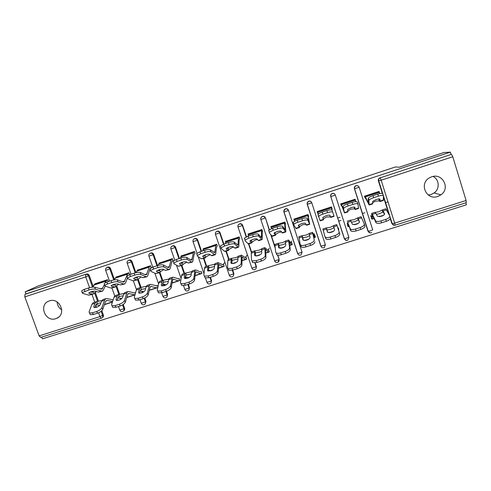 <?xml version="1.0" encoding="UTF-8"?>
<svg xmlns="http://www.w3.org/2000/svg" width="491" height="491" viewBox="0 0 491 491"><rect width="100%" height="100%" fill="white"/><g stroke="black" fill="none" stroke-linecap="round" stroke-linejoin="round"><path stroke-width="0.74" d="M55.845 318.659L56.533 318.401C66.942 314.596 59.804 297.018 49.388 300.897L49.008 301.032C38.292 304.592 45.289 322.532 55.845 318.659M437.763 196.468L440.943 194.847C450.603 188.44 442.581 172.715 431.706 176.809L429.889 177.582C418.633 183.026 426.065 200.776 437.763 196.468M428.232 194.988L431.092 194.497L434.093 192.969C439.967 188.961 439.384 179.387 433.05 176.465M41.778 337.096L42.422 338.858L466.419 204.784L465.818 202.814M318.125 213.376L317.818 213.481L317.192 211.547L331.493 206.901L332.112 208.841L331.934 208.313L331.499 208.448M317.984 212.842L317.818 213.481M337.783 227.849L338.201 227.72L338.821 229.647L338.569 228.892L338.164 229.021M341.724 205.128L341.171 205.312M348.144 225.829L347.794 225.94M40.759 337.403L39.139 335.899L24.826 296.865L24.98 294.355L25.955 293.906L25.201 291.838L37.942 286.057L75.927 273.567L85.686 268.945L395.482 166.946L399.152 167.247L443.876 152.535L450.382 152.142L451.088 154.462L380.218 177.846L451.088 154.462M338.103 227.75L338.348 228.505L338.029 228.61M340.981 220.434L338.686 221.171M339.968 217.292L337.679 218.035M331.4 206.932L331.855 208.337M364.85 212.756L362.45 213.53M451.591 154.438L452.776 156.752L466.1 200.494L466.278 202.654M387.97 201.826L385.46 202.636M25.201 291.838L450.382 152.142M365.967 197.848L365.108 198.125L364.488 196.173L379.089 191.429L379.561 192.932M371.656 217.01L371.159 217.169L371.779 219.115L372.27 218.955M123.247 304.475L124.573 308.225C124.886 309.379 124.554 310.251 123.566 310.846M107.173 267.362L107.719 267.092C109.008 266.809 109.941 267.288 110.524 268.528L114.495 279.76M116.551 285.566L119.712 294.49M121.111 298.436L121.283 298.933M25.955 293.906L86.477 274.058C87.754 273.782 88.681 274.26 89.264 275.494L93.155 286.388M95.236 292.213L98.519 301.419M101.827 310.674L103.356 314.958C103.675 316.136 103.325 317.014 102.306 317.591L102.245 317.634M393.052 224.841L391.812 223.436L390.29 218.612M388.933 214.303L383.453 196.909M382.36 193.454L378.377 180.817C378.088 179.46 378.579 178.46 379.856 177.828L379.979 177.785M129.587 274.586L128.943 272.75L115.944 277.157M135.633 292.55L135.258 292.673M166.486 291.231L167.646 294.563L166.811 297.092M150.178 253.301L150.835 252.945C152.155 252.656 153.1 253.141 153.677 254.399L157.568 265.588M159.962 272.474L162.717 280.404M164.062 284.264L164.522 285.578M173.022 260.488L172.384 258.628L159.133 263.151M178.687 278.771L179.276 278.581L179.915 280.435L179.332 280.619M210.424 277.255L211.572 280.625L210.983 282.976M194.086 238.933L194.823 238.516C196.161 238.227 197.124 238.712 197.701 239.982L201.562 251.3M203.968 258.352L206.68 266.294M217.335 246.101L216.697 244.223L203.2 248.912M222.988 264.594L223.54 264.416L224.178 266.288L223.626 266.46M255.197 262.851L256.388 266.404L256.118 268.387M238.712 224.442L239.7 223.798C241.069 223.497 242.038 223.988 242.615 225.277L246.482 236.815M248.839 243.861L251.533 251.908M262.544 231.421L261.912 229.518L248.047 234.029L248.231 234.575M268.196 250.122L268.706 249.962L269.338 251.852L268.822 252.018M283.89 210.94L285.504 208.773C286.897 208.466 287.879 208.963 288.456 210.265L302.069 252.221L288.456 210.265M307.98 216.672L308.686 216.445L308.06 214.518L293.906 219.121L294.575 221.024M314.326 235.361L314.799 235.207L315.425 237.122L314.952 237.276M344.332 238.712L330.707 196.431C330.406 195.074 330.885 194.086 332.155 193.472L332.254 193.442C333.469 193.135 334.414 193.503 335.077 194.553M355.607 201.212L355.165 199.205L340.717 203.9L341.343 205.839L341.92 205.655M347.886 224.62L347.419 224.768L348.039 226.701L348.506 226.547M368.796 232.212L367.912 231.022L354.416 188.667C354.121 187.304 354.606 186.316 355.883 185.69L358.056 185.917M338.409 229.776L338.821 229.647M331.671 208.982L332.112 208.841M307.151 203.035L308.759 201.144C310.165 200.837 311.153 201.335 311.73 202.642L325.373 244.831L311.73 202.642M291.145 242.781L291.636 242.622L292.262 244.524L291.771 244.684M285.498 223.97L284.866 222.055L270.86 226.609L271.198 227.621M277.783 255.111L279.14 259.187L278.072 261.887M261.206 217.366L262.489 216.322C263.863 216.022 264.845 216.513 265.422 217.808L269.369 229.714M271.228 235.336L275.12 247.077M245.475 257.394L246.009 257.223L246.642 259.107L246.114 259.273M239.823 238.798L239.191 236.907L225.467 241.369L225.59 241.732M232.722 270.16L233.869 273.548L233.428 275.752M216.322 231.684L217.151 231.193C218.501 230.899 219.471 231.39 220.048 232.666L223.896 244.052M226.29 251.147L228.996 259.138M200.727 271.719L201.298 271.535L201.936 273.395L201.365 273.573M195.068 253.331L194.43 251.46L181.05 256.057M188.341 284.277L189.495 287.628L188.777 290.083M172.034 246.144L172.722 245.77C174.047 245.475 174.999 245.966 175.575 247.225L179.454 258.481M181.866 265.484L184.591 273.383M185.831 276.979L186.359 278.526M156.862 285.756L157.47 285.566L157.936 286.891M151.197 267.57L150.553 265.723L137.431 270.185M144.796 297.988L146.005 301.425L145.072 304.015M131.993 261.5L131.361 261.85C130.778 260.598 129.839 260.113 128.532 260.396L129.17 260.052C130.471 259.77 131.416 260.248 131.993 261.5L135.921 272.701M138.124 278.974L141.095 287.444M142.488 291.409L142.826 292.372M108.192 281.533L107.541 279.704L95.377 283.663M355.785 201.15L355.423 200.788M338.348 228.505L338.489 228.916M57.128 301.959C57.324 305.359 58.871 307.986 61.768 309.839M368.189 198.56L368.36 198.119C369.103 197.272 370.65 196.455 372.982 195.657L373.669 197.677C371.331 198.474 369.791 199.291 369.042 200.125L368.864 200.567L368.189 198.56L368.508 202.961L364.893 196.038M365.519 197.996L369.152 204.986L368.864 200.567M369.244 204.993L372.608 203.906L372.687 201.365L376.21 199.506C378.487 198.837 379.746 198.757 379.991 199.285L379.948 199.156M378.5 198.972L379.052 199.278L379.93 201.543L379.991 199.285M379.383 198.941L379.279 199.512L379.052 199.278M380.003 201.519L383.361 200.432L383.434 195.854C383.115 195.142 381.458 195.234 378.451 196.13L377.757 194.105C380.764 193.215 382.421 193.129 382.741 193.841L383.367 195.663M379.611 201.193L379.089 200.88L375.351 201.224L372.638 202.709M373.669 197.677L378.451 196.13M372.982 195.657L377.757 194.105M379.899 193.546L378.549 191.6M384.471 214.315L383.115 211.916L379.359 213.757L376.339 214.401M385.779 208.884L389.737 215.856C390.044 217.126 388.731 218.305 385.791 219.379L381.022 220.901L381.575 222.81C379.236 223.491 377.462 223.522 376.241 222.914L372.448 215.383L372.374 219.041L371.46 218.121M375.357 212.413L378.696 211.793L382.471 209.89L384.508 213.591C384.729 214.549 383.729 215.432 381.507 216.249L377.444 216.341L375.805 213.266L372.368 214.364L375.683 221.018C376.898 221.625 378.678 221.582 381.022 220.901M375.106 212.253L375.805 213.266M370.447 215.795L371.748 217.083L371.675 213.591L372.368 214.364M389.836 216.2L390.277 217.759C390.591 219.041 389.277 220.214 386.343 221.294L381.575 222.81M342.896 206.766L343.056 206.281C343.761 205.477 345.228 204.698 347.462 203.943L348.125 205.956C345.891 206.717 344.418 207.49 343.712 208.282L343.553 208.767L342.896 206.766L343.896 210.921L341.159 203.759M341.779 205.698L344.541 212.928L343.553 208.767M344.578 212.953L347.941 211.867L347.634 209.436L350.997 207.668C353.25 206.999 354.545 206.914 354.87 207.405L354.852 207.343M354.22 207.092L355.183 209.528L354.87 207.405M355.22 209.522L358.577 208.436L357.957 204.103C357.54 203.434 355.84 203.538 352.851 204.422L352.182 202.409C355.165 201.525 356.871 201.42 357.288 202.096L357.927 204.004M354.968 209.154L354.496 208.828L350.875 209.135L347.806 211.081M348.125 205.956L352.851 204.422M347.462 203.943L352.182 202.409M355.797 201.654L354.668 199.364M340.95 203.826L341.49 205.207M322.777 217.531L323.538 219.747L322.851 217.415L326.055 215.733C328.295 215.07 329.614 214.972 330.02 215.439L330.572 217.071L333.948 215.985L332.763 212.259C332.241 211.627 330.498 211.75 327.54 212.628L326.896 210.621C329.854 209.743 331.597 209.62 332.119 210.258L332.763 212.259M323.52 219.753L320.193 220.827L318.659 216.359C319.328 215.604 320.727 214.868 322.863 214.144L327.54 212.628M333.948 215.985L334.064 216.347L330.707 217.433L330.572 217.071M330.517 216.912L326.656 216.961L323.612 218.802L323.446 219.33M318.499 216.826L318.027 214.358C318.69 213.597 320.089 212.861 322.219 212.137L326.896 210.621M332.045 210.13L331.038 207.049M318.309 214.064L317.665 211.394M298.497 225.289L298.749 225.547L298.902 224.829M299.344 227.56L296.085 228.61L293.753 224.89L293.876 224.35C294.502 223.632 295.834 222.932 297.877 222.245L302.499 220.741L301.879 218.74C304.819 217.869 306.599 217.734 307.225 218.335L309.17 222.153L307.648 214.653M305.954 224.405L302.689 224.706L299.608 226.56L299.393 227.542L298.325 225.32L301.382 223.718C303.604 223.061 304.96 222.951 305.433 223.387L306.224 224.939L309.569 223.859L307.851 220.33C307.225 219.735 305.445 219.87 302.499 220.741M309.772 224.191L306.488 225.252L306.224 224.939M308.274 216.58L309.569 223.859M293.145 222.902L293.262 222.349C293.888 221.631 295.22 220.925 297.258 220.238L301.879 218.74M294.631 221.337L294.41 218.955M308.397 215.561L308.348 215.966M274.359 232.851L274.862 233.274L275.31 232.28M275.414 235.281L272.229 236.312L269.258 232.826L269.35 232.255L273.168 230.254L277.74 228.769L277.139 226.768C280.06 225.903 281.877 225.756 282.601 226.32L285.185 229.905L284.498 222.178M281.625 231.985L278.98 232.372L275.856 234.232L275.506 235.257L274.064 233.139L276.979 231.617C279.189 230.96 280.564 230.838 281.116 231.255L282.135 232.716L285.443 231.648L283.203 228.309C282.478 227.75 280.662 227.904 277.74 228.769M285.737 231.948L282.521 232.992L282.135 232.716M285.124 224.092L285.823 231.009L285.811 231.93L285.443 231.648M268.669 230.838L268.755 230.261L272.573 228.254L277.139 226.768M271.284 228.72L271.394 226.437M250.52 240.467L251.22 240.915L251.914 239.761M251.742 242.928L248.63 243.935L248.072 243.72L245.034 240.67L245.083 240.081L248.722 238.178L253.246 236.711L252.669 234.71C255.565 233.857 257.425 233.691 258.241 234.219L261.457 237.576L261.58 229.628M257.542 239.565L255.51 239.958L252.356 241.824L251.865 242.885L250.011 241.308L250.054 240.872L252.834 239.424C255.025 238.779 256.437 238.644 257.057 239.031L258.303 240.412L261.574 239.356L258.825 236.202C258.008 235.68 256.149 235.852 253.246 236.711M261.955 239.626L258.812 240.645L258.303 240.412M262.212 231.531L262.219 238.638L262.065 239.596L261.574 239.356M244.463 238.687L244.512 238.092L248.145 236.177L252.669 234.71M248.207 236.159L248.612 233.845M359.424 222.11L358.43 219.827L354.876 221.601L351.403 222.227M361.124 216.795L364.297 223.976C364.5 225.271 363.15 226.455 360.234 227.523L355.515 229.027L356.098 230.911C353.864 231.568 352.17 231.605 351.016 231.022L347.855 223.258L348.561 226.652L348.058 225.854M350.617 220.226L354.232 219.637L357.786 217.814L359.406 221.619C359.553 222.595 358.522 223.485 356.319 224.295L352.446 224.393L351.016 221.214L347.622 222.3L350.427 229.15C351.581 229.72 353.281 229.684 355.515 229.027M350.537 220.14L351.016 221.214M347.192 223.245L347.935 224.706L347.622 222.3M364.347 224.148L364.868 225.86C365.077 227.161 363.727 228.346 360.811 229.414L356.098 230.911M348.027 225.866L347.419 224.78M333.997 227.701L330.658 229.352L327.233 230.009L326.214 227.941L327.706 232.36L331.4 232.255C333.585 231.457 334.647 230.555 334.58 229.561L333.377 225.694L333.862 227.842M336.728 224.62L339.735 233.863C339.846 235.195 338.452 236.386 335.562 237.448L330.897 238.933C328.767 239.559 327.153 239.596 326.061 239.043L324.932 236.631M327.466 232.169L326.871 229.941M322.925 229.052L324.901 236.545L325.441 237.19C326.54 237.736 328.154 237.693 330.283 237.067L330.897 238.933M326.245 227.965L330.032 227.401L333.236 225.878M335.562 237.448L334.954 235.576L330.283 237.067M334.954 235.576C337.845 234.514 339.238 233.323 339.134 232.004M336.716 224.571L333.377 225.694M314.872 241.787C314.884 243.137 313.454 244.34 310.588 245.39L309.95 243.542C312.822 242.486 314.252 241.29 314.246 239.946L313.16 234.33L314.792 237.239L314.958 235.864L315.13 236.386M314.344 233.771L314.32 235.465L312.509 232.39L314.246 239.946M309.244 233.391L310.017 237.423C310.011 238.43 308.925 239.338 306.752 240.136L303.229 240.24L302.886 239.89M309.625 235.698L306.691 237.03L303.223 237.699L302.824 237.644L302.125 235.674L302.824 239.725M303.186 240.209L302.824 237.644M298.933 236.748L300.167 244.432L300.719 245.144C301.756 245.66 303.297 245.617 305.334 245.015L305.973 246.856C303.941 247.458 302.407 247.501 301.364 246.979L300.811 246.267M302.21 235.674L306.083 235.085L309.14 233.63L309.25 233.98M309.95 243.542L305.334 245.015M310.588 245.39L305.973 246.856M290.279 249.624C290.199 250.993 288.733 252.202 285.885 253.252L285.222 251.423C288.076 250.373 289.543 249.164 289.629 247.795L290.279 249.624L289.217 241.995L291.476 244.69L292.022 243.788M291.648 241.044L291.095 242.898L288.536 240.081L289.629 247.795M285.369 241.05L285.719 245.193C285.645 246.224 284.528 247.133 282.368 247.924L278.71 247.759M285.48 243.561L282.976 244.622L279.471 245.31L279.023 245.273L278.293 243.321L278.606 247.47M279.115 248.084L279.023 245.273M275.193 244.365L274.954 245.598L275.703 252.239L276.255 253.006C277.243 253.497 278.71 253.454 280.656 252.877L281.325 254.7C279.379 255.277 277.918 255.32 276.924 254.823L276.372 254.056M278.428 243.309L282.386 242.683L285.222 241.376M285.222 251.423L280.656 252.877M285.885 253.252L281.325 254.7M265.956 257.37C265.778 258.769 264.281 259.985 261.451 261.022L260.764 259.211C263.593 258.174 265.097 256.959 265.275 255.565L265.956 257.37L265.527 249.588L268.393 252.067L269.166 251.343M269.178 248.243L268.111 250.257L264.821 247.691L265.275 255.565M261.746 248.63L261.678 252.883C261.531 253.933 260.39 254.847 258.248 255.633L255.044 255.743L254.639 255.136L254.792 255.535M261.568 251.312L259.506 252.141L255.467 252.816L254.706 250.889L254.639 255.136M255.271 255.848L255.467 252.816M251.705 251.901L251.245 253.196L251.496 259.96L252.049 260.789L256.241 260.653L256.94 262.458L252.748 262.587L252.196 261.758M254.89 250.858L258.935 250.201L261.476 249.09M260.764 259.211L256.241 260.653M261.451 261.022L256.94 262.458M228.401 247.55L226.928 248.029L227.836 248.477L228.702 247.237M228.321 250.49L225.271 251.472L224.596 251.3L221.06 248.434L221.073 247.826L224.547 246.016L229.021 244.561L228.462 242.572C231.341 241.719 233.231 241.541 234.146 242.032L237.975 245.169L238.417 238.135L238.896 237M233.71 247.133L232.292 247.464L229.101 249.336L228.475 250.441L226.283 248.98L226.296 248.532L228.953 247.157C231.126 246.513 232.562 246.365 233.256 246.728L234.723 248.029L237.957 246.985L234.704 244.015C233.796 243.53 231.899 243.708 229.021 244.561M238.423 247.225L235.349 248.219L234.723 248.029M239.528 238.896L239.092 239.89L238.859 246.181L238.565 247.182L237.957 246.985M220.514 246.457L220.52 245.844L223.988 244.021L228.462 242.572M225.369 243.573L226.056 241.179M241.891 265.042C241.621 266.46 240.087 267.681 237.282 268.712L236.564 266.92C239.375 265.889 240.915 264.667 241.179 263.256L241.891 265.042L242.081 257.1L245.549 259.365L246.507 258.708M246.93 255.375L245.353 257.536L241.357 255.222L241.179 263.256M238.368 256.13L237.902 257.474L237.896 260.494C237.681 261.556 236.509 262.476 234.385 263.256L231.329 263.372L230.93 262.722L231.132 263.225M237.896 258.966L232.163 260.285L231.365 258.376L230.93 262.722M231.66 263.507L232.163 260.285M228.456 259.358L227.781 260.721L227.554 267.601L228.094 268.485L232.096 268.344L232.814 270.13L228.818 270.265L228.278 269.375M231.605 258.327L235.723 257.646L237.963 256.707M236.564 266.92L232.096 268.344M237.282 268.712L232.814 270.13M231.672 262.912L232.802 263.587M203.575 255.523L204.686 255.964L205.674 254.688M205.14 257.971L201.365 258.8L197.345 256.112L197.308 255.492L200.623 253.767L205.054 252.331L204.514 250.342C207.374 249.496 209.301 249.305 210.308 249.766L214.739 252.687L215.776 245.488L216.445 244.303M210.148 254.663L206.079 256.775L205.33 257.91L202.808 256.572L202.783 256.112L205.318 254.798C207.478 254.16 208.939 254.007 209.7 254.344L211.382 255.565L214.585 254.528L210.848 251.742C209.841 251.288 207.914 251.484 205.054 252.331M215.138 254.743L212.13 255.719L211.382 255.565M217.071 246.187L216.476 247.231L215.739 253.651L215.316 254.688L214.585 254.528M196.823 254.142L196.781 253.509L200.095 251.779L204.514 250.342M202.765 250.913L203.734 248.434M218.084 272.628C217.728 274.064 216.157 275.298 213.37 276.316L212.628 274.549C215.414 273.524 216.991 272.296 217.347 270.86L218.084 272.628L218.882 264.532L222.939 266.595L224.062 265.956M224.903 262.433L222.834 264.747L218.133 262.673L217.347 270.86M215.236 263.55L214.579 264.95L214.358 268.025C214.076 269.099 212.885 270.025 210.774 270.805L207.859 270.922L207.466 270.228L207.718 270.829M214.469 266.515L209.098 267.675L208.27 265.784L207.466 270.228M208.282 271.075L208.479 268.872L209.098 267.675M205.447 266.742L204.986 266.889L204.563 268.166L203.863 275.163L204.385 276.102L208.202 275.954L208.951 277.722L205.134 277.863L204.612 276.918M208.552 265.723L214.684 264.238M212.628 274.549L208.202 275.954M213.37 276.316L208.951 277.722M208.393 269.823L210.136 270.688L212.057 270.277M180.461 262.955L181.78 263.366L182.842 262.102M182.198 265.379L178.374 266.226L173.888 263.71L173.796 263.078L176.963 261.433L181.345 260.015L180.823 258.033C183.659 257.192 185.629 256.989 186.721 257.419L190.95 260.07L191.742 260.12L193.368 252.767L194.215 251.527M186.856 262.157L183.303 264.133L182.419 265.306L179.571 264.084L179.51 263.618L181.934 262.366C184.082 261.734 185.567 261.568 186.396 261.881L188.292 263.023L191.459 261.998L187.243 259.383C186.144 258.966 184.18 259.174 181.345 260.015M192.091 262.182L188.292 263.023M194.841 253.399L194.08 254.498L192.859 261.046L192.404 262.047L191.459 261.998M173.378 261.746L173.286 261.102L176.447 259.457L180.823 258.033M180.387 258.174L181.627 255.621M194.522 280.128C194.08 281.589 192.478 282.828 189.71 283.847L188.943 282.092C191.711 281.073 193.319 279.839 193.767 278.385L194.522 280.128L195.406 273.057L195.915 271.891L200.549 273.751L201.838 273.106M200.236 271.928L195.921 269.976L195.148 270.05L193.767 278.385M192.337 270.897L191.496 272.352L191.073 275.476C190.729 276.568 189.508 277.501 187.415 278.268L184.622 278.391L184.254 277.654L184.555 278.348M191.275 273.972L186.273 274.985L185.745 273.045L185.414 273.119L184.739 274.518L184.254 277.654M185.138 278.55L185.488 276.237L186.273 274.985M182.677 274.052L182.143 274.224L181.584 275.531L180.424 282.638L180.927 283.632L184.567 283.485L185.34 285.234L181.701 285.375L181.197 284.375M185.745 273.045L191.643 271.676M188.943 282.092L184.567 283.485M189.71 283.847L185.34 285.234M185.402 276.807L188.691 277.746M157.593 270.314L159.109 270.701L160.207 269.473M159.489 272.708L155.622 273.573L150.669 271.228L150.522 270.584L153.554 269.025L157.887 267.62L157.384 265.643C160.201 264.809 162.202 264.588 163.386 264.987L168.082 267.466L168.984 267.478L171.181 259.978L172.206 258.683M163.841 269.59L160.753 271.419L159.747 272.628L156.586 271.517L156.482 271.044L158.796 269.854C160.931 269.221 162.441 269.05 163.337 269.338L165.436 270.406L168.573 269.393L163.884 266.951C162.705 266.564 160.704 266.785 157.887 267.62M169.285 269.547L165.436 270.406M172.832 260.543L171.918 261.685L170.217 268.362L169.53 269.467L168.573 269.393M150.185 269.264L150.037 268.62L153.057 267.049L157.384 265.643M158.225 265.392L158.624 264.054L159.747 262.734M171.218 287.554C170.69 289.039 169.051 290.279 166.308 291.292L165.516 289.555C168.26 288.548 169.904 287.303 170.432 285.83L171.218 287.554L172.556 280.373L173.194 279.17L178.393 280.834L179.829 280.177M178.116 279.011L178.589 278.857L173.286 277.237L172.402 277.347L170.432 285.83M169.677 278.17L168.652 279.674L168.026 282.847C167.615 283.958 166.375 284.89 164.295 285.658L161.631 285.78L161.281 285.007L161.631 285.78M168.327 281.337L163.681 282.227L163.165 280.287L162.785 280.379L161.962 281.822L161.281 285.007M162.226 285.946L162.736 283.516L163.681 282.227M160.134 281.282L159.526 281.478L158.845 282.822L157.237 290.04L157.703 291.089L161.183 290.936L161.981 292.667L158.501 292.814L158.022 291.783M163.165 280.287L168.836 279.029M165.516 289.555L161.183 290.936M166.308 291.292L161.981 292.667M162.674 283.816L166.026 284.884M134.964 277.605L136.67 277.955L137.781 276.783M137.02 279.968L133.104 280.846L127.697 278.667L127.494 278.023L130.385 276.531L134.675 275.144L134.196 273.168C136.995 272.345 139.027 272.112 140.297 272.474L145.446 274.782L146.459 274.764L149.215 267.11L150.412 265.772M141.101 276.967L137.308 279.87L133.834 278.876L133.687 278.397L135.903 277.262C138.02 276.636 139.554 276.451 140.518 276.715L142.82 277.71L145.919 276.703L140.776 274.432C139.505 274.076 137.474 274.316 134.675 275.144M146.717 276.838L142.82 277.71M149.915 268.982L147.803 275.598L146.987 276.746L145.919 276.703M127.175 276.685L127.022 276.059L129.912 274.561L134.196 273.168M136.252 272.628L136.78 271.155L138.075 269.78M151.044 267.62L149.97 268.81M148.153 294.907C147.539 296.404 145.87 297.656 143.145 298.657L142.329 296.938C145.06 295.938 146.729 294.692 147.349 293.195L148.153 294.907L149.933 287.616L150.7 286.376L156.451 287.843L157.838 287.327M156.212 286.02L156.746 285.848L150.884 284.424L149.884 284.571L149.147 285.928L147.349 293.195M147.251 285.363L146.048 286.922L145.226 290.144C144.753 291.267 143.482 292.206 141.42 292.967L138.873 293.09L138.542 292.28L138.947 293.127M145.612 288.61L141.316 289.389L140.819 287.456L140.395 287.566L139.426 289.046L138.542 292.28M139.542 293.256L140.223 290.727L141.316 289.389M137.83 288.438L137.142 288.659L136.338 290.034L134.282 297.362L134.724 298.46L138.045 298.307L138.867 300.019L135.541 300.167L135.074 299.197M140.819 287.456L146.257 286.302M142.329 296.938L138.045 298.307M143.145 298.657L138.867 300.019M140.199 290.801L143.826 291.764M112.568 284.835L114.458 285.136L115.569 284.037M114.777 287.149L110.813 288.045L104.97 286.026L104.7 285.381L107.468 283.964L111.709 282.583L111.248 280.619C114.029 279.796 116.091 279.551 117.447 279.882L123.051 282.03L124.162 281.969L127.47 274.181L128.838 272.781M118.632 284.277L115.097 287.045L111.316 286.155L111.126 285.676L113.243 284.59C115.348 283.97 116.907 283.78 117.932 284.019L120.43 284.94L123.505 283.945L117.908 281.84C116.557 281.515 114.489 281.76 111.709 282.583M124.37 284.05L120.43 284.94M127.464 277.9L125.616 282.767L124.677 283.951L123.505 283.945M104.387 284.019L104.245 283.417L107.013 281.994L111.248 280.619M114.452 279.87L115.158 278.176L116.619 276.752M129.471 274.622L129.108 274.843M125.334 302.174C124.634 303.696 122.934 304.954 120.227 305.948L119.393 304.248C122.099 303.254 123.806 301.996 124.505 300.48L125.334 302.174L127.55 294.784L128.433 293.508L134.994 294.827M134.534 292.961L135.123 292.771L134.252 292.918L128.71 291.537L127.599 291.722L126.739 293.115L124.505 300.48M125.045 292.489L123.671 294.097L122.652 297.362C122.118 298.497 120.829 299.449 118.779 300.197L116.342 300.326L116.042 299.479L116.496 300.394M123.137 295.803L119.178 296.484L118.699 294.557L118.227 294.68L117.116 296.196L116.042 299.479M117.085 300.492L117.932 297.859L119.178 296.484M115.741 295.527L114.986 295.766L114.059 297.178L111.574 304.604L111.973 305.758L115.152 305.598L115.999 307.292L112.82 307.446L112.359 306.531M118.699 294.557L123.91 293.489M119.393 304.248L115.152 305.598M120.227 305.948L115.999 307.292M117.969 297.761L121.737 298.571M90.405 291.992L92.474 292.243L93.554 291.237M92.762 294.256L88.754 295.165L82.476 293.311L82.138 292.667L88.988 289.954L88.546 287.99C91.301 287.174 93.4 286.916 94.837 287.217L101.962 289.181L104.485 284.455M96.426 291.513L93.106 294.14L89.031 293.36L88.791 292.882L90.823 291.844C92.909 291.231 94.493 291.028 95.579 291.243L98.274 292.096L101.312 291.114L95.279 289.168C93.842 288.874 91.743 289.138 88.988 289.954M102.257 291.188L98.274 292.096M105.283 286.136L102.76 290.991L101.312 291.114M81.831 291.286L81.702 290.709L84.348 289.352L88.546 287.99M105.264 282.693L105.939 281.171L107.474 279.729M92.811 287.118L94.659 284.068L106.793 280.122M108.106 281.558L107.793 281.742M102.748 309.373C101.968 310.913 100.238 312.172 97.556 313.16L96.69 311.478C99.378 310.49 101.115 309.232 101.895 307.697L102.748 309.373L105.393 301.879L106.209 300.676L107.222 300.486L112.599 301.542M113.176 299.823L106.756 298.583L105.54 298.798L104.558 300.222L101.895 307.697M103.073 299.541L101.52 301.198L100.317 304.506C99.722 305.66 98.409 306.611 96.371 307.36L94.039 307.489L93.775 306.599L94.278 307.581M100.901 302.904L97.267 303.499L96.801 301.584L96.285 301.72L95.033 303.278L93.775 306.599M94.855 307.642L95.874 304.923L97.267 303.499M93.885 302.536L93.057 302.806L92.007 304.248L89.098 311.779L89.454 312.976L92.498 312.816L93.364 314.492L90.326 314.651L89.878 313.786M96.801 301.584L101.797 300.59M96.69 311.478L92.498 312.816M97.556 313.16L93.364 314.492M95.978 304.678L99.765 305.334M452.776 156.752L381.163 180.197L394.678 223.147L466.1 200.494M379.856 177.828L380.218 177.846L381.163 180.197L378.377 180.817M382.612 193.583L378.61 180.891C378.315 179.528 378.807 178.528 380.089 177.895C378.874 178.521 378.426 179.522 378.733 180.884L392.223 223.7L394.678 223.147L395.12 225.185C393.782 225.498 392.812 224.995 392.223 223.7L390.376 218.231M39.139 335.899L99.912 316.627L98.544 312.792M96.574 307.292L95.8 305.12M94.757 302.21L92.001 294.502M89.565 287.689L85.716 276.93L24.826 296.865M24.98 294.355L86.477 274.058M89.264 275.494L85.716 276.93L85.692 274.444C86.975 274.168 87.907 274.647 88.49 275.887L92.511 287.143M101.287 318.248L99.912 316.627L103.356 314.958M391.812 223.436L394.224 225.301M389.461 215.328L383.44 196.216M359.167 187.274L372.7 229.819L370.588 230.788L368.103 231.273L354.416 188.667M355.883 185.69L356.03 185.782C354.821 186.408 354.373 187.396 354.686 188.765L359.167 187.261C358.59 185.929 357.583 185.426 356.141 185.745L356.03 185.782C354.754 186.408 354.263 187.402 354.557 188.765L368.244 231.316C368.827 232.605 369.791 233.096 371.128 232.802L371.736 232.489M367.912 231.022L370.14 232.894M335.316 195.068C334.739 193.749 333.739 193.245 332.315 193.558L332.217 193.595C331.014 194.209 330.572 195.197 330.885 196.56L335.316 195.068L348.911 237.362L347.91 240.056L347.364 240.326C346.038 240.621 345.087 240.13 344.504 238.853L330.707 196.431M344.265 238.522L346.284 240.4M308.667 201.175L308.735 201.292C310.146 200.979 311.141 201.482 311.717 202.795L307.329 204.281L321.01 246.31C321.587 247.581 322.532 248.065 323.833 247.777L324.336 247.538L325.373 244.831L320.875 246.255L307.213 204.281C306.906 202.912 307.384 201.93 308.649 201.322C307.452 201.936 307.01 202.918 307.329 204.281L307.206 204.274M285.424 208.804L285.394 208.945C286.793 208.638 287.781 209.135 288.358 210.443L284.013 211.916L297.749 253.7C298.325 254.958 299.264 255.443 300.56 255.148L301.02 254.933L302.069 252.221L297.62 253.632L283.902 211.922M265.422 217.808L269.172 229.862M270.805 234.796L275.248 248.188M277.525 255.056L279.14 259.187M262.415 216.347L262.225 216.549C261.04 217.151 260.604 218.127 260.93 219.477L265.244 218.01C264.661 216.715 263.685 216.218 262.298 216.525L262.225 216.549C260.979 217.139 260.512 218.114 260.825 219.459L260.899 219.379M242.615 225.277L242.358 225.504L246.194 236.95M248.544 243.972L251.306 252.227M254.878 262.888L256.179 266.779L256.388 266.404M239.639 223.822L239.369 224.043C238.184 224.645 237.754 225.615 238.08 226.965L242.358 225.504C241.781 224.215 240.805 223.718 239.436 224.025L239.369 224.043C238.135 224.632 237.675 225.596 237.988 226.934L238.055 226.879M220.048 232.666L219.71 232.918L223.515 244.18M225.915 251.263L228.616 259.26M232.341 270.271L233.581 273.947L233.869 273.548M217.09 231.218L216.807 231.445C218.164 231.144 219.133 231.635 219.71 232.918L215.432 234.299M197.701 239.982L197.29 240.265L201.107 251.447M203.513 258.499L206.226 266.441M209.964 277.403L211.21 281.042L211.572 280.625M194.767 238.534L194.399 238.792C195.749 238.497 196.707 238.988 197.29 240.265L193.043 241.64M175.575 247.225L175.091 247.532L178.927 258.653M181.339 265.656L184.057 273.555M185.334 277.249L185.794 278.581M187.814 284.449L189.06 288.07L189.495 287.628M172.666 245.782L172.224 246.065C173.556 245.776 174.514 246.261 175.091 247.532L170.868 248.906M153.677 254.399L153.118 254.725L156.96 265.778M159.385 272.744L162.116 280.594M163.307 284.019L163.914 285.768M165.884 291.427L167.136 295.023L167.646 294.563M128.482 260.414C127.292 261.003 126.862 261.961 127.2 263.286L131.361 261.85L135.228 272.867M137.609 279.661L140.389 287.566L137.327 288.548M141.66 291.188L142.181 292.679M144.151 298.283L145.422 301.91L146.005 301.425M110.524 268.528L109.818 268.902L113.746 279.987M115.944 286.198L118.902 294.545M120.209 298.24L120.608 299.375M122.566 304.905L123.922 308.729L124.573 308.225M94.524 292.777L97.648 301.523M98.961 305.193L99.194 305.856M101.134 311.282L102.637 315.486C102.957 316.664 102.607 317.548 101.582 318.125M332.155 193.472L332.217 193.595C330.946 194.209 330.461 195.197 330.762 196.56L344.504 238.853L348.911 237.362M285.32 208.976C284.062 209.577 283.589 210.553 283.896 211.903L284.013 211.916C283.688 210.559 284.123 209.577 285.32 208.976M260.825 219.459L274.721 261.009C275.304 262.262 276.23 262.74 277.519 262.446L277.943 262.249C278.949 261.599 279.305 260.696 279.011 259.536L274.598 260.936M237.988 226.934L251.926 268.246C252.503 269.485 253.43 269.958 254.706 269.669L255.105 269.485C256.118 268.847 256.48 267.945 256.179 266.779L251.815 268.166M216.746 231.464C215.561 232.059 215.132 233.029 215.457 234.373L229.358 275.414C229.935 276.642 230.856 277.114 232.126 276.82L232.501 276.648C233.526 276.022 233.882 275.12 233.581 273.947L229.26 275.316M205.477 278.01L207.018 282.509C207.589 283.73 208.509 284.191 209.774 283.896L210.13 283.737C211.155 283.117 211.517 282.221 211.21 281.042L206.932 282.399M187.679 290.875L187.985 290.752C189.01 290.144 189.373 289.248 189.06 288.07L184.831 289.414M165.774 297.816L166.056 297.699C167.087 297.098 167.443 296.208 167.136 295.023L162.938 296.355M152.762 267.147L148.933 256.161L153.118 254.725C152.535 253.466 151.584 252.982 150.271 253.264L150.221 253.282C149.031 253.878 148.601 254.835 148.933 256.161L148.914 256.099M144.09 304.684L144.354 304.58C145.379 303.984 145.735 303.094 145.422 301.91L141.248 303.248M131.036 274.199L127.175 263.225M122.615 311.484L122.86 311.386C123.885 310.797 124.241 309.913 123.922 308.729L119.767 310.073M107.676 267.104L106.964 267.472C105.768 268.068 105.338 269.019 105.669 270.332L109.818 268.902C109.235 267.656 108.302 267.172 107.007 267.454L105.737 268.626M109.518 281.183L105.651 270.277M368.14 202.347L368.563 202.212M369.263 204.581L372.7 203.47M380.065 201.095L383.514 199.978M365.482 196.848L379.255 192.374M365.065 196.167L378.77 191.711M383.281 212.057L382.716 212.235M386.607 209.798L383.164 210.909M383.581 215.248L379.15 216.666M373.89 218.348L372.454 218.808M375.744 222.392L375.185 220.496M386.343 221.294L385.791 219.379M382.379 209.952L383.048 211.946M344.504 212.578L347.898 211.48M355.183 209.129L358.596 208.024M341.54 204.63L355.171 200.199M341.245 203.906L354.803 199.499M320.009 220.484L323.366 219.403M317.843 212.327L331.333 207.945M322.219 212.137L322.863 214.144M317.671 211.572L331.094 207.208M295.772 228.315L299.099 227.241M294.391 219.943L307.74 215.61M307.225 218.335L307.851 220.33M297.258 220.238L297.877 222.245M294.342 219.158L307.624 214.837M299.4 227.1L298.761 225.24M274.843 232.525L275.205 232.409M271.793 236.054L275.083 234.993M284.627 229.365L285.179 229.187M271.185 227.486L284.393 223.196M282.601 226.32L283.203 228.309M272.573 228.254L273.168 230.254M271.247 226.664L284.393 222.386M275.604 234.784L274.942 232.943M250.754 240.32L251.68 240.019M248.072 243.72L251.324 242.664M260.727 237.092L261.55 236.828M248.213 234.95L261.292 230.702M258.241 234.219L258.825 236.202M248.145 236.177L248.722 238.178M248.385 234.09L261.402 229.862M252.061 242.388L251.374 240.565M358.54 219.98L358.123 220.115M361.707 217.783L358.301 218.876M358.393 223.301L354.011 224.7M348.991 226.308L348.542 226.449M350.494 230.439L349.905 228.567M360.811 229.414L360.234 227.523M357.749 217.857L358.399 219.839M337.078 225.682L333.702 226.762M327.233 230.009L326.889 230.119M326.503 229.07L323.139 230.15M333.481 231.261L329.142 232.648M312.706 233.495L309.367 234.563M303.223 237.699L302.751 237.853M302.241 236.846L298.921 237.914M314.792 237.239L313.859 237.534M308.833 239.142L304.543 240.51M288.598 241.222L285.296 242.284M279.471 245.31L278.863 245.506M278.244 244.543L274.954 245.598M291.476 244.69L289.598 245.291M284.455 246.936L280.208 248.293M265.827 249.68L265.422 249.809M264.741 248.869L261.476 249.919M255.964 252.84L255.222 253.08M254.498 252.153L251.245 253.196M268.393 252.067L265.6 252.957M260.334 254.645L256.136 255.983M224.596 251.3L227.812 250.257M237.079 244.745L238.166 244.389M225.473 242.339L238.417 238.135M234.146 242.032L234.704 244.015M223.988 244.021L224.547 246.016M225.762 241.449L238.638 237.263M228.757 249.913L228.051 248.108M242.462 257.167L241.922 257.339M241.136 256.437L237.902 257.474M232.697 260.291L231.832 260.568M230.997 259.69L227.781 260.721M245.549 259.365L241.848 260.549M236.466 262.268L232.624 263.501M203.63 255.565L205.361 255.007M201.365 258.8L204.551 257.775M213.683 252.313L215.027 251.877M202.961 249.649L215.776 245.488M210.308 249.766L210.848 251.742M200.095 251.779L200.623 253.767M203.36 248.728L216.114 244.586M202.709 256.228L202.808 256.572M205.698 257.358L204.974 255.572M219.342 264.569L218.673 264.784M217.777 263.925L214.579 264.95M209.675 267.669L208.687 267.982M207.748 267.141L204.563 268.166M222.939 266.595L218.354 268.061M212.855 269.817L210.136 270.688M222.92 264.667L222.576 264.778M180.584 263.023L182.56 262.384M178.374 266.226L181.529 265.208M190.526 259.807L192.128 259.285M180.682 256.891L193.368 252.767M186.721 257.419L187.243 259.383M176.447 259.457L176.963 261.433M181.185 255.94L193.81 251.834M179.467 263.679L179.571 264.084M182.879 264.729L182.13 262.961M196.455 271.904L195.663 272.155M194.663 271.339L191.496 272.352M186.893 274.966L185.776 275.322M184.739 274.518L181.584 275.531M200.549 273.751L195.105 275.494M189.495 277.286L187.881 277.802M157.771 270.4L159.992 269.682M155.622 273.573L158.74 272.566M167.609 267.214L169.463 266.619M158.624 264.054L171.181 259.978M163.386 264.987L163.884 266.951M153.057 267.049L153.554 269.025M159.231 263.078L171.727 259.015M156.469 271.063L156.58 271.517M160.293 272.02L159.52 270.271M173.802 279.158L172.887 279.453M171.789 278.673L168.652 279.674M164.338 282.19L163.104 282.583M161.962 281.822L158.845 282.822M178.393 280.834L172.095 282.847M166.375 284.67L165.848 284.841M135.191 277.703L137.652 276.912M133.104 280.846L136.191 279.845M144.931 274.555L147.03 273.874M136.78 271.155L149.215 267.11M140.297 272.474L140.776 274.432M129.912 274.561L130.385 276.531M137.492 270.142L149.865 266.116M133.712 278.366L133.834 278.876M137.934 279.244L137.149 277.507M151.381 286.339L150.35 286.67M149.147 285.928L146.048 286.922M142.016 289.34L140.665 289.776M139.426 289.046L136.338 290.034M156.451 287.843L149.325 290.126M112.844 284.933L115.538 284.062M110.813 288.045L113.875 287.057M122.486 281.816L124.818 281.061M115.158 278.176L127.47 274.181M117.447 279.882L117.908 281.84M107.013 281.994L107.468 283.964M115.968 277.139L128.225 273.156M111.187 285.602L111.316 286.155M115.802 286.388L114.998 284.676M129.194 293.452L128.034 293.821M126.739 293.115L123.671 294.097M119.914 296.423L118.454 296.889M117.116 296.196L114.059 297.178M134.724 294.79L126.788 297.325M90.731 292.09L93.241 291.273M88.754 295.165L91.78 294.189M100.274 289.003L102.84 288.174M93.75 285.13L105.939 281.171M94.837 287.217L95.279 289.168M84.348 289.352L84.79 291.31M88.902 292.765L89.031 293.36M93.898 293.465L93.069 291.764M107.222 300.486L105.952 300.891M104.558 300.222L101.52 301.198M98.04 303.426L96.469 303.935M95.033 303.278L92.007 304.248M112.482 301.897L104.479 304.457M58.73 317.063L56.533 318.401M434.093 192.969L440.943 194.847M466.315 202.66L395.157 225.191M101.226 318.272L40.685 337.44M194.344 238.81C193.159 239.405 192.736 240.375 193.061 241.707L197.014 253.264M198.18 256.67L204.01 273.714M187.642 290.905L187.985 290.752M172.175 246.083C170.985 246.678 170.561 247.642 170.893 248.974L174.741 260.12M176.478 265.165L181.093 278.532M183.542 285.621L184.892 289.53C185.457 290.727 186.359 291.188 187.605 290.918M161.686 292.753L162.987 296.484C163.558 297.687 164.473 298.141 165.731 297.841L166.056 297.699M150.792 252.963L150.221 253.282M154.88 273.223L158.599 283.902M139.99 299.663L141.291 303.37C141.862 304.567 142.783 305.009 144.041 304.715L144.354 304.58M133.405 280.938L136.467 289.641M118.503 306.494L119.81 310.189C120.381 311.374 121.302 311.816 122.56 311.515L122.86 311.386M111.96 288.064L114.759 295.95M378.757 199.07L379.316 200.972M368.36 198.119L369.042 200.125M375.167 212.235L371.761 213.327M385.895 208.792L382.471 209.89M382.833 215.702L380.083 216.58M373.976 218.532L372.43 219.029M382.219 210.123L382.888 212.1M375.683 221.018L376.241 222.914M354.097 207.085L354.655 208.896M343.056 206.281L343.712 208.282M329.78 215.236L330.265 216.734M318.027 214.358L318.659 216.359M293.262 222.349L293.876 224.35M268.755 230.261L269.35 232.255M244.512 238.092L245.083 240.081M350.556 220.134L347.186 221.214M361.173 216.727L357.786 217.814M357.632 223.755L354.913 224.626M349.058 226.498L348.579 226.652M357.589 218.047L358.24 220.011M350.427 229.15L351.016 231.022M326.214 227.941L322.875 229.015M332.714 231.721L330.026 232.581M325.441 237.19L326.061 239.043M302.125 235.674L298.823 236.73M312.515 232.335L309.201 233.403M314.909 237.411L313.902 237.73M308.06 239.596L305.402 240.449M300.719 245.144L301.364 246.979M278.293 243.321L275.028 244.365M288.573 240.019L285.289 241.075M291.654 244.843L289.629 245.488M283.675 247.39L281.042 248.231M276.255 253.006L276.924 254.823M254.706 250.889L251.472 251.926M264.882 247.624L261.635 248.661M268.632 252.196L265.613 253.16M259.549 255.099L256.94 255.934M252.049 260.789L252.748 262.587M220.52 245.844L221.073 247.826M231.365 258.376L228.168 259.401M241.437 255.142L238.221 256.173M245.844 259.481L241.854 260.758M235.674 262.728L233.102 263.55M228.094 268.485L228.818 270.265M196.781 253.509L197.308 255.492M208.27 265.784L205.103 266.803M218.237 262.587L215.058 263.612M223.282 266.693L218.342 268.27M204.385 276.102L205.134 277.863M173.286 261.102L173.796 263.078M185.414 273.119L182.278 274.125M195.271 269.958L192.128 270.964M200.954 273.825L195.074 275.703M180.927 283.632L181.701 285.375M150.037 268.62L150.522 270.584M162.785 280.379L159.685 281.374M172.55 277.249L169.432 278.25M178.841 280.895L172.053 283.062M157.703 291.089L158.501 292.814M127.022 276.059L127.494 278.023M150.056 284.467L146.975 285.455M156.954 287.886L149.27 290.341M134.724 298.46L135.541 300.167M104.245 283.417L104.7 285.381M118.227 294.68L115.189 295.65M127.795 291.611L124.739 292.587M134.97 294.913L126.721 297.552M111.973 305.758L112.82 307.446M81.702 290.709L82.138 292.667M96.285 301.72L93.278 302.683M105.755 298.681L102.736 299.651M112.402 302.125L104.405 304.684M89.454 312.976L90.326 314.651"/></g></svg>
